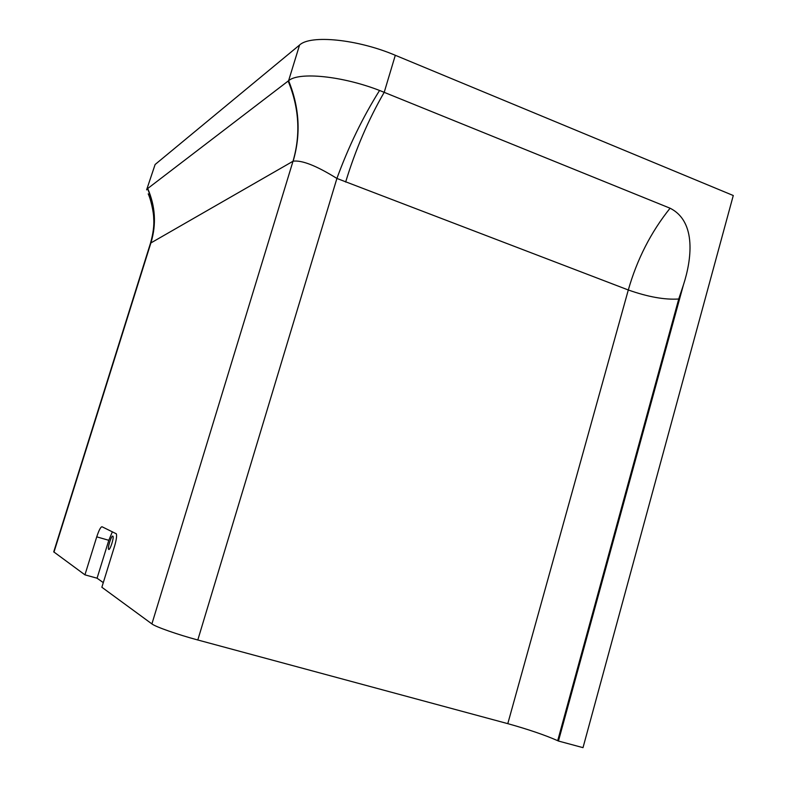 <?xml version="1.0" encoding="UTF-8"?>
<svg xmlns="http://www.w3.org/2000/svg" width="787" height="787" viewBox="0 0 787 787"><rect width="100%" height="100%" fill="white"/><g stroke="black" fill="none" stroke-linecap="round" stroke-linejoin="round"><path stroke-width="1.18" d="M108.714 549.415C110.003 550.556 114.164 537.649 112.974 536.252L112.836 536.114C111.528 535.081 107.406 547.87 108.596 549.287L108.714 549.415M670.081 208.221C697.115 221.806 691.33 260.772 683.421 284.924L678.738 299.001C664.749 299.926 647.927 296.915 628.301 289.98C637.077 259.267 651.006 232.008 670.081 208.221L379.57 90.466C362.758 117.283 348.543 146.608 336.905 178.442L197.803 639.988L507.792 723.656L628.301 289.98L336.905 178.442C316.463 165.742 301.874 159.987 293.128 161.187L150.504 243.163L53.732 551.854L84.937 574.844L96.742 536.852C98.926 530.241 100.677 526.877 102.015 526.749L116.319 533.802C116.997 535.731 116.387 539.921 114.499 546.375L101.857 587.25L151.901 623.914L293.01 161.246C300.791 134.508 299.168 107.78 288.15 81.051L288.603 80.697C299.513 107.563 301.018 134.39 293.128 161.187M197.803 639.988C177.685 634.607 155.511 626.806 151.901 623.914M112.384 531.766L108.813 540.305L97.067 578.209L103.294 582.626M97.067 578.209L84.937 574.844M683.421 284.924L558.445 741.039L583.01 747.65L733.277 195.52L395.31 55.287L384.213 92.295C368.434 119.575 355.576 149.5 345.641 182.053M558.445 741.039L557.698 740.685C545.047 735.097 528.411 729.421 507.792 723.656M155.118 164.503L146.608 189.864L155.118 164.503L299.562 45.036C310.403 34.589 357.406 39.163 395.31 55.287M151.006 242.445C156.377 224.364 155.206 206.44 147.513 188.664L288.15 81.051M379.57 90.466C342.158 75.926 298.824 71.676 288.603 80.697L299.562 45.036M147.72 188.506C155.364 206.332 156.475 224.305 151.055 242.416L53.959 552.149M108.813 540.305L96.742 536.852M678.738 299.001L557.698 740.685M148.212 193.868C150.317 197.98 153.662 211.29 153.701 218.383C154.272 225.239 153.199 233.503 150.504 243.163"/></g></svg>
